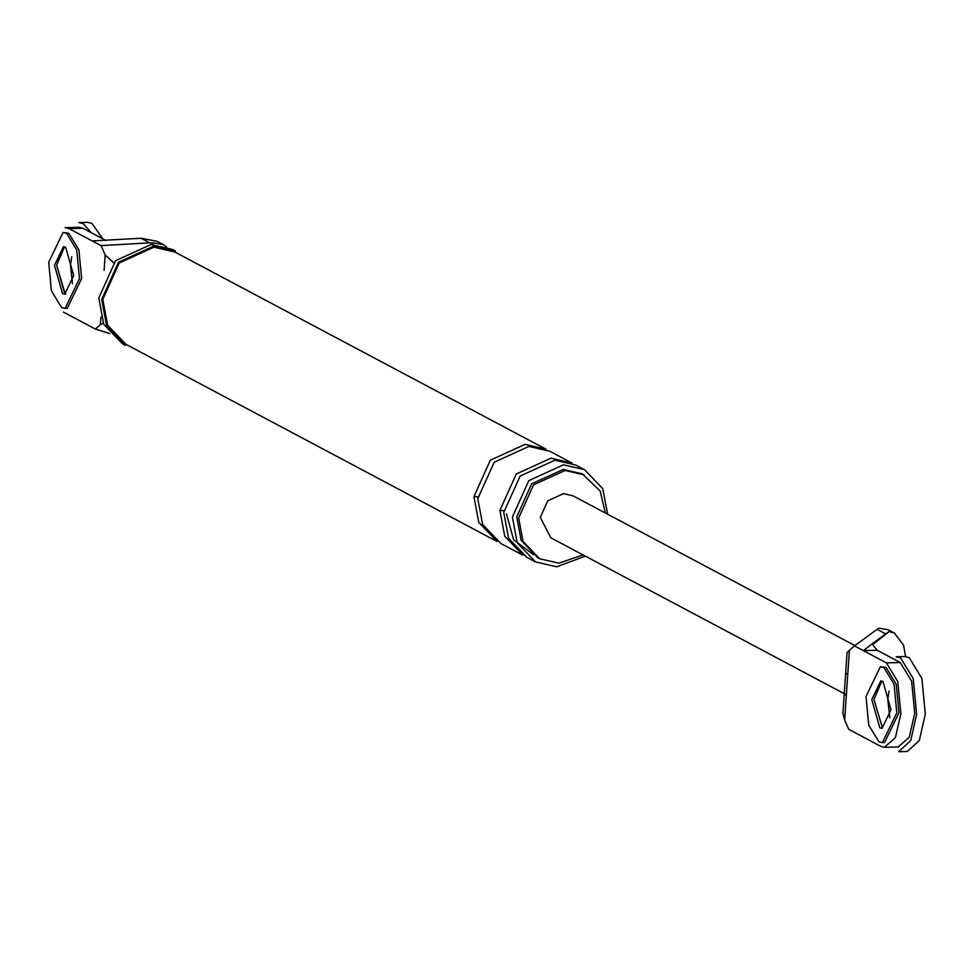 <?xml version="1.0" encoding="UTF-8"?>
<svg xmlns="http://www.w3.org/2000/svg" width="974" height="974" viewBox="0 0 974 974"><rect width="100%" height="100%" fill="white"/><g stroke="black" fill="none" stroke-linecap="round" stroke-linejoin="round"><path stroke-width="1.46" d="M888.069 629.703L878.804 628.133L877.099 629.35L885.707 633.928L872.01 643.924L877.172 650.255L863.317 650.62L854.442 645.896L849.389 650.364L846.309 695.546L844.275 693.525M846.309 695.546L844.641 720.005L848.744 729.331L880.715 746.315L884.38 747.314L895.386 737.635L900.865 713.796L897.809 681.605L886.401 662.88L863.317 650.62L872.059 643.948M873.946 699.49L882.468 728.004L873.946 699.49L881.847 681.045L873.946 699.49M885.707 633.928L889.299 631.481L894.351 633.039L903.543 645.068L905.601 656.549M877.172 650.255L900.256 662.515L886.401 662.88M898.235 746.948L909.241 737.269L914.72 713.418L911.664 681.228L900.256 662.515M889.043 690.992L887.789 699.125L889.761 717.899L887.789 699.125L889.043 690.992M842.912 713.358L847.051 652.629L849.389 650.364M847.721 674.824L845.688 672.803M872.631 644.642L889.299 631.481M844.641 720.005L842.9 713.443M877.099 629.35L854.442 645.896M854.88 645.567L573.077 495.851L563.52 493.635L547.753 500.843L540.29 517.389L550.797 537.782L844.251 693.683M63.407 312.094L95.367 329.066L100.419 324.61L100.931 317.061M104.108 270.322L105.168 254.957L101.053 245.631L149.606 242.843L140.999 238.265L157.045 241.308M140.999 238.265L92.165 240.919L101.053 245.631M92.165 240.919L69.093 228.659L65.428 227.66M65.794 293.99L64.674 293.551L56.638 265.269L63.846 247.092M105.168 254.957L113.654 262.761M109.794 333.546L95.367 329.066M103.159 322.991L100.419 324.61M151.871 244.474L153.807 242.952L149.606 242.843M79.284 227.283L82.948 228.281L69.093 228.659M106.02 240.541L82.948 228.281M72.453 283.678L70.493 264.891L71.735 256.759L70.493 264.891L72.453 283.678M98.812 297.934L103.768 324.281L122.456 343.81L125.342 345.344L106.653 325.815L101.698 299.468L118.475 262.213L153.953 246.02L175.466 251L172.581 249.466L151.067 244.498L115.589 260.679L98.812 297.934M607.666 514.223L602.711 488.619L584.522 469.675L563.496 464.805L528.797 480.645L512.397 517.06L517.243 542.822L535.517 561.913L556.544 566.783L585.386 556.154M605.341 512.994L600.167 490.969L582.294 473.863L563.179 469.444L531.634 483.834L516.719 516.951L521.139 540.363L537.745 557.725L539.669 558.747L558.784 563.167L583.073 554.924M102.781 299.444L107.627 325.194L125.902 344.297L497.057 541.483L478.782 522.393L473.936 496.63L490.336 460.203L525.035 444.375L546.061 449.233L174.906 252.047L153.88 247.189L119.181 263.017L102.781 299.444M584.217 474.886L565.103 470.466L533.557 484.857L518.643 517.973L523.05 541.386L539.669 558.747M153.807 242.952L163.072 244.523L166.664 246.885M584.522 469.675L575.865 465.073L554.839 460.215L520.14 476.043L503.741 512.47L508.586 538.22L526.861 557.323L535.517 561.913M572.018 463.027L550.992 458.17L516.293 473.997L499.893 510.425L504.739 536.187L523.014 555.277L500.892 543.529L482.629 524.438L477.771 498.676L494.183 462.248L528.882 446.421L549.908 451.279L572.018 463.027M882.407 742.626L884.575 742.565L898.941 712.773L896.226 684.162L886.084 667.519L880.374 666.691L866.008 696.483L868.723 725.094L878.865 741.738L882.407 742.626L896.774 712.834L894.059 684.211L883.917 667.58L880.374 666.691M891.003 709.766L882.968 681.483L880.764 680.923L871.779 699.551L879.814 727.834L882.03 728.382L891.003 709.766M896.141 656.768L900.573 657.876L913.247 678.671L916.644 714.441L910.702 740.642L898.673 751.697L907.33 751.465L919.359 740.41L925.3 714.21L921.903 678.44L909.229 657.645L904.797 656.537L896.141 656.768M65.1 308.405L67.267 308.344L81.633 278.552L78.918 249.928L68.777 233.285L63.066 232.457L48.7 262.262L51.415 290.873L61.557 307.516L65.1 308.405L79.466 278.601L76.751 249.989L66.609 233.346L63.066 232.457M64.54 246.812L56.638 265.269L65.173 293.783M73.695 275.545L65.66 247.25L63.456 246.702L54.471 265.318L62.506 293.612L64.722 294.16L73.695 275.545M102.842 238.861L91.921 223.423L87.502 222.303L78.833 222.535L83.265 223.655L91.325 232.737M503.887 510.705L499.893 510.425M477.93 496.91L473.936 496.63M894.777 633.258L888.617 629.983M884.696 747.314L898.552 746.948M65.112 227.66L78.967 227.283M163.62 244.803L157.459 241.528M506.456 513.907L513.639 539.815L533.691 554.803"/></g></svg>

